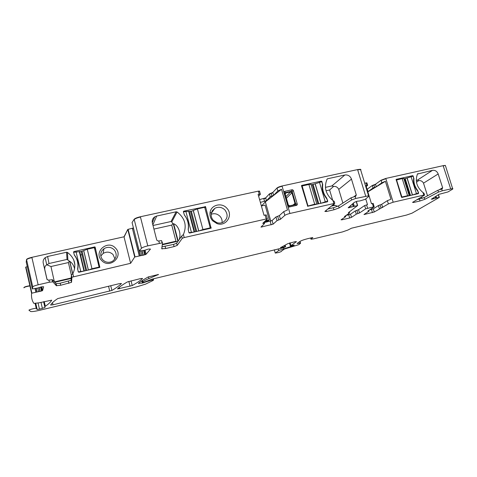 <?xml version="1.0" encoding="UTF-8"?>
<svg xmlns="http://www.w3.org/2000/svg" width="477" height="477" viewBox="0 0 477 477"><rect width="100%" height="100%" fill="white"/><g stroke="black" fill="none" stroke-linecap="round" stroke-linejoin="round"><path stroke-width="0.72" d="M88.346 270.048L83.69 250.658L81.203 251.48L73.583 252.309M99.001 267.579L99.085 267.096L91.972 268.742L87.267 249.238L83.719 250.61L88.394 270.042M88.436 270.03L91.972 268.742M78.258 271.914L84.196 271.014M74.883 264.801L73.708 259.828M99.085 267.096L94.363 247.646L87.267 249.238M77.668 269.481C78.908 264.002 77.739 259.089 74.168 254.736M74.853 264.479L74.233 261.283M78.168 265.987L77.507 261.527M198.688 230.981L193.239 210.542L191.36 211.269L189.035 211.46M209.773 228.471L210.226 227.881L202.922 229.532L197.406 208.896L193.31 210.476L198.766 230.963M199.01 230.91L202.922 229.532M188.934 232.704L194.473 231.941M191.36 232.156L185.875 211.418L183.436 211.955M185.875 211.418L189.035 211.412L194.485 231.935M210.226 227.881L204.693 207.304L197.406 208.896M188.194 229.944C189.196 224.363 187.878 219.307 184.241 214.781M311.392 184.855L315.202 183.782L320.943 203.262M301.667 186.447L302.156 185.982L308.905 184.504L314.689 204.21L317.11 204.132M311.29 184.641L310.998 184.289L308.905 184.504M320.264 182.017L321.265 181.123L321.933 181.534L322.464 184.068L321.76 181.695L315.202 183.782M322.637 183.913L322.708 184.694C322.208 189.536 323.525 193.978 326.662 198.033L327.753 201.151L326.751 201.944L327.568 201.294L326.858 198.903C323.12 194.443 321.653 189.5 322.464 184.068M319.453 182.196L325.26 201.819L327.568 201.294M325.26 201.819L321.259 203.19M307.438 206.153L314.689 204.21M307.921 205.742L302.156 185.982M403.941 178.935L407.137 177.993L412.498 194.98M396.148 180.115L402.194 178.589L407.579 195.707L409.26 195.731M403.87 178.714L403.769 178.398L402.194 178.589M411.317 176.538L412.629 175.661L413.207 176.025L413.654 178.225L412.999 176.162L407.137 177.993M413.863 178.088L413.941 178.768C413.637 182.971 414.865 186.835 417.613 190.365L418.615 193.072L417.292 193.871L418.401 193.203L417.739 191.122C414.465 187.246 413.106 182.947 413.654 178.225M411.061 176.597L416.457 193.65L418.401 193.203M416.457 193.65L412.605 194.956M418.615 193.072L418.329 193.632L401.813 197.46L401.521 197.275L401.896 197.019L407.579 195.707M401.896 197.019L396.524 179.859M289.712 205.79L294.357 204.728L289.712 205.79L288.442 205.182M285.228 193.918L286.015 192.941L285.52 192.553L284.99 193.477L285.246 194.27M285.848 192.994L290.571 191.939L291.9 192.786L292.24 191.885L291.28 191.289L285.92 196.607M297.35 204.371L294.983 203.458L294.381 204.722L295.174 204.746L295.692 203.822L292.24 191.885L293.277 190.299L292.318 189.709L291.28 191.289L285.52 192.553L284.471 191.426L283.946 192.35L284.99 193.477L288.436 205.456L289.402 206.046L295.174 204.746L296.831 205.295L297.35 204.371L293.277 190.299M288.352 204.949L288.442 205.372L289.736 205.766L288.973 207.066L296.831 205.295M285.681 193.084L285.043 193.561L288.442 205.372L288.007 206.469L288.973 207.066M288.007 206.469L283.946 192.35M284.471 191.426L292.318 189.709M278.729 219.969L277.012 220.642L275.962 216.952L277.674 216.272L278.729 219.969L280.446 219.289L284.829 215.383C285.759 214.716 287.464 214.078 289.944 213.463L334.782 203.333L324.861 211.424L326.471 211.496L333.972 209.767L339.141 207.918L351.644 199.941L355.735 198.468L368.578 195.808L368.793 196.387L365.215 199.338L359.771 200.972L357.261 201.205L354.345 202.32L348.192 207.811L357.619 205.545L348.353 212.67L349.504 212.569L349.319 211.955M334.21 201.401L333 200.584C325.749 194.509 323.752 187.389 327.019 179.239L327.663 178.744L344.871 174.987C348.013 174.636 350.213 176.013 351.477 179.108L356.283 194.968L355.782 196.184L351.012 197.836L338.539 205.891L339.141 207.918M327.753 201.151L327.395 201.801L307.725 206.261L301.458 185.583M321.265 181.123L301.643 185.41M445.572 166.085L452.739 189.059L447.975 191.927L438.947 194.354L431.297 199.231L436.676 197.907L436.342 197.198L436.574 197.925M452.864 188.522L442.257 190.8L438.482 192.1L424.78 199.338L419.987 200.984L413.631 202.475L412.545 202.373L424.488 195.165L423.832 195.087L393.173 202.218L388.379 203.923L374.26 211.997L373.3 208.848L369.425 209.975M373.229 203.536L374.183 206.875L367.874 210.989L368.989 211.174L363.993 214.555L374.26 211.997M374.195 206.702L365.674 208.854L364.666 205.545L367.499 204.645L365.746 198.903M351.501 217.339L350.547 214.161L348.747 214.805L349.701 217.983L351.501 217.339L356.289 214.143L359.527 212.939L365.674 208.854M349.701 217.983L341.884 219.814L341.741 219.331M345.473 215.765L345.688 216.624L341.067 219.79L341.884 219.814M345.682 216.469L344.43 216.48M349.504 212.569L349.528 212.969L344.472 216.612M277.012 220.642L273.112 224.154L272.087 220.529L264.252 222.61M266.321 215.091L267.394 218.907L262.738 223.349L264.562 223.498L260.979 227.118L273.112 224.154M267.287 218.734L184.223 237.558L182.274 238.315L181.677 236.055L183.418 234.505C187.079 225.567 184.969 218.055 177.08 211.967L176.156 211.794L156.683 216.039L154.786 216.82C152.646 218.341 151.835 220.386 152.354 222.968L156.772 240.187L158.227 241.064L161.542 240.605L162.484 243.008M147.792 245.864C144.442 246.681 142.343 247.485 141.49 248.267L134.228 219.563C135.045 218.669 137.12 217.822 140.453 217.035L147.792 245.864L162.132 242.882L162.508 243.091L161.733 248.732L165.668 248.529L174.093 246.591L177.176 245.411L182.274 238.315M259.589 191.235L258.379 191.128L140.381 216.749C137.048 217.536 134.973 218.383 134.156 219.283L132.069 222.562L139.266 251.093L141.49 248.267M139.266 251.093L144.489 250.318L148.454 249.042L150.493 249.06L146.129 254.247L145.324 254.652L134.699 256.996L130.626 263.298L71.908 277.22L71.401 275.086L72.88 273.691L73.565 276.571M43.228 263.089L44.772 269.511C44.534 267.168 45.196 265.629 46.746 264.884L45.172 257.658C43.473 259.142 42.829 260.949 43.228 263.089L46.979 279.343L48.362 280.16L52.387 279.725L52.887 281.871L56.322 285.693L60.692 285.264L71.538 282.324L71.908 277.22M52.887 281.871L49.423 282.187L38.148 284.811C34.934 285.604 33.134 286.295 32.752 286.88L32.394 288.961L37.743 288.03L41.314 286.88L43.663 286.743L42.602 290.541L41.994 290.875L31.577 293.23C31.202 297.219 31.965 300.605 33.867 303.39L39.013 302.829L51.713 300.158C50.687 302.03 48.553 304.07 45.309 306.276L44.743 306.663L45.011 307.462L39.454 309.15L37.164 309.49L36.234 308.345C35.03 308.094 28.274 309.871 28.984 310.253L30.808 311.576C32.49 311.702 35.536 311.248 39.955 310.217L136.494 286.915L145.563 284.137L153.159 280.434L153.588 279.838L150.559 280.357L142.325 283.088L138.443 283.362C140.632 281.502 143.887 279.367 148.204 276.964L158.495 274.472L148.878 278.61C145.342 280.053 143.327 281.186 142.832 282.014L142.641 282.479L144.024 282.217L152.318 279.081L283.308 247.796L285.622 246.71L280.512 247.67L287.816 243.675L295.036 241.69L296.45 241.654L290.916 245.655L294.237 245.071L293.403 245.721L278.657 250.58L275.283 253.09L278.312 252.583C280.685 251.892 281.692 251.445 281.329 251.248L284.364 249.054L298.811 244.665L300.54 243.276L297.129 243.467L300.045 241.386C301.547 240.486 304.189 239.561 307.975 238.601L312.793 237.516L310.998 239.233L313.633 238.834L342.498 231.923L347.822 230.075L351.531 228.197L406.482 215.073L411.973 213.201L439.329 197.424L436.676 197.907M117.515 288.967L132.224 285.556C136.78 283.022 140.226 280.655 142.575 278.449L140.536 278.586L127.365 281.943C122.678 284.644 119.393 286.987 117.515 288.967M119.328 283.648L57.771 298.566C53.937 301.1 51.558 303.265 50.634 305.047L52.995 304.809L111.892 290.445C116.221 287.959 119.411 285.64 121.462 283.493L119.328 283.648M338.539 205.891L333.369 207.745L327.932 208.992M351.477 179.108L338.753 189.375L342.868 203.095M338.753 189.375C337.662 187.193 335.939 186.209 333.59 186.418L331.855 185.947L325.433 187.366M334.15 201.211L334.782 203.333M270.793 221.084L265.367 201.884L281.513 189.286L277.835 190.943L273.631 195.326L272.886 192.708L269.493 194.139L270.238 196.751L266.476 200.716L265.677 197.901L259.583 199.577M281.513 189.286L287.47 210.029L283.749 211.609L284.829 215.383M360.934 169.681L360.469 169.287L357.589 169.585L282.044 185.988C279.576 186.579 277.894 187.252 276.994 188.01L272.814 192.446L269.422 193.883L265.677 197.901M423.987 193.257L423.039 192.595C416.755 187.3 414.895 181.111 417.453 174.033L432.484 170.355C435.137 170.056 437.039 171.255 438.184 173.956L442.638 187.759L442.215 188.826L437.898 190.269L424.22 197.561L424.78 199.338M445.5 165.859L445.351 165.406L443.151 165.668L385.786 178.452L381.045 180.228L375.518 184.235L372.281 185.505L367.051 189.28M412.629 175.661L396.101 179.37L401.521 197.275M416.743 199.839L424.22 197.561M423.952 193.137L424.536 194.986M367.85 191.879L385.398 181.308L381.833 182.774L376.287 186.734L375.518 184.235M385.398 181.308L390.973 199.249L387.372 200.656L388.379 203.923M379.4 208.735L378.416 205.533L381.689 204.317L387.372 200.656M378.416 205.533L373.3 208.848M373.187 203.405L372.4 203.512L373.408 206.815M366.229 186.573L367.648 185.326L365.937 185.625L371.476 203.727L372.4 203.512M366.908 182.918L364.708 183.15M357.905 213.541L356.927 210.303L358.549 209.695L364.666 205.545M356.927 210.303L355.311 210.912L356.289 214.143M350.547 214.161L355.311 210.912M348.747 214.805L345.903 215.467M356.397 201.449L357.637 205.551L356.379 201.455M277.674 216.272L279.391 215.586L283.749 211.609M275.962 216.952L272.087 220.529M266.208 214.912L265.123 215.044L266.202 218.877M161.995 246.818L173.527 244.427L176.609 243.24L181.677 236.055M133.739 229.175L140.256 255.529M133.429 227.964L127.776 229.425L124.008 236.795L31.864 257.336C28.662 258.105 26.885 258.832 26.527 259.518L26.223 261.992M139.224 255.755L132.362 228.173M128.11 229.306L127.848 229.693L134.699 256.996M127.776 229.425L124.074 237.057L130.626 263.298M45.172 257.658L47.617 256.483L66.553 252.25L67.442 252.399C74.877 258.087 76.69 265.182 72.88 273.691M95.126 247.092L99.86 267.364L78.908 272.236L78.228 271.83L77.644 268.64C78.532 263.739 77.477 259.291 74.472 255.296L73.559 252.208L73.983 251.558L94.792 246.895L95.126 247.092L94.828 249.56M115.583 248.189C124.032 256.572 109.412 269.451 101.565 260.394C93.098 251.88 107.874 239.174 115.583 248.189M56.632 285.806L56.155 283.737L60.215 283.213L71.055 280.273L71.401 275.086M56.155 283.737L52.387 279.725M27.284 266.673L25.651 267.132L31.577 293.23L28.483 279.6M438.441 194.676L439.329 197.424L438.429 194.688M436.55 197.931L436.342 197.198M436.491 197.943L436.008 196.232M331.628 206.07L335.009 205.295L337.716 206.326M335.009 205.295L334.109 205.068L333.876 204.287M332.713 200.376L329.619 189.983L333.59 186.418M326.041 190.776L329.619 189.983M265.367 201.884L261.539 205.915M270.238 196.751L273.631 195.326M260.382 202.391L266.476 200.716M258.641 196.214L260.424 194.205L258.111 194.342L264.014 215.3L265.123 215.044M29.866 285.723C26.384 286.266 24.387 286.892 23.874 287.595M416.266 180.407L417.339 180.163L418.657 180.592C420.875 180.401 422.491 181.26 423.504 183.162L427.535 195.797M375.59 184.462L372.346 185.732L373.044 187.998L376.287 186.734M373.044 187.998L368.017 191.605L367.272 189.154M371.661 209.451L371.422 208.676M348.663 213.571L349.015 214.739M179.149 239.645C181.546 233.468 178.213 225.311 173.658 223.749L172.823 223.725L171.774 221.93L177.08 211.967M153.004 225.502L171.028 221.519L171.774 221.93M183.824 211.15L183.406 211.836L184.45 215.109C187.7 219.354 188.94 224.065 188.182 229.234L188.892 232.609L189.613 233.044L211.108 228.155L205.551 206.696L183.824 211.15L183.418 211.871M189.768 215.443L190.222 215.342M226.73 208.103C221.727 202.278 211.287 204.776 210.118 212.158C209.558 215.377 210.405 218.263 212.653 220.803L216.904 223.558C226.062 227.135 233.736 214.912 226.73 208.103M224.923 209.952C221.883 207.09 218.544 206.529 214.906 208.27L212.384 210.631L211.293 213.285C210.84 215.932 211.532 218.293 213.374 220.38L216.856 222.634C219.074 223.343 221.185 223.194 223.194 222.175C227.744 218.812 228.322 214.739 224.923 209.952M44.772 269.511L47.122 279.677M46.746 264.884L49.018 263.507L47.617 256.483M66.553 252.25L67.03 259.428L49.018 263.507M67.03 259.428L69.821 261.414L72.772 273.887M74.645 268.825C73.613 265.146 72.009 262.678 69.821 261.414M77.84 267.466L77.912 268.372M81.931 254.497L80.458 255.201M102.716 259.822L104.69 261.354C107.408 262.702 110.08 262.624 112.697 261.11C116.746 257.789 117.253 254.02 114.218 249.805C111.093 246.943 107.683 246.573 103.98 248.69L102.06 250.586C100.104 253.8 100.325 256.876 102.716 259.822M332.397 205.456L334.109 205.068M264.473 221.698L268.289 220.821L269.278 219.897L265.105 205.122L261.384 205.951M416.487 182.309L418.657 180.592M420.702 197.448L422.878 198.152M370.182 209.481L370.277 209.779M347.506 214.364L347.715 215.044M162.269 244.802L176.675 241.511L175.947 241.213L171.75 225.108L172.823 223.725M176.675 241.511L177.48 242.006M177.903 241.416L173.354 224.011M153.922 229.079L171.75 225.108M173.658 223.749L178.171 241.028M222.079 222.658C222.336 220.267 221.638 218.15 219.992 216.302C217.405 213.797 214.459 213.118 211.162 214.268M54.402 281.996L50.967 266.518L46.859 264.824M50.967 266.518L68.39 262.559L69.278 261.283M71.389 275.253L68.39 262.559M72.683 274.042L69.731 261.581M78.168 265.951L77.972 265.123M114.951 258.933L113.037 254.527C110.008 251.755 106.705 251.397 103.115 253.46L100.82 256M265.445 220.773L269.278 219.897M175.947 241.213L162.335 244.325M54.539 281.883L71.21 277.996M86.653 270.441L82.062 251.29M81.203 251.48L85.8 270.638M84.244 271.002L79.593 251.582M84.22 271.008L79.564 251.546M80.714 271.347L76.04 251.755M196.721 231.428L191.36 211.269M190.484 211.46L195.844 231.631M312.352 184.754L317.992 203.929M318.797 203.751L313.151 184.581M315.106 183.848L320.836 203.285M404.556 178.845L409.832 195.6M410.506 195.445L405.229 178.69M407.03 178.052L412.384 195.01M286.015 192.941L285.234 193.829M293.015 205.032L294.983 203.458L291.9 192.786L286.397 198.271M289.944 213.463L282.122 186.257C279.653 186.847 277.972 187.521 277.071 188.272L277.835 190.943M333 200.584L333.852 203.458M355.097 196.363L355.735 198.468M360.797 170.247L360.546 169.544L357.667 169.842L365.71 196.196M351.012 197.836L351.644 199.941M356.283 194.968L354.006 196.643M344.871 174.987L331.855 185.947M327.663 178.744L326.948 179.37M326.662 198.033L326.346 198.289M322.708 184.694L322.321 185.034M445.351 165.406L443.222 165.895L450.67 188.844M393.173 202.218L385.786 178.452M423.039 192.595L423.832 195.087M441.66 188.97L442.257 190.8M437.898 190.269L438.482 192.1M419.426 199.213L419.987 200.984M413.434 201.843L413.631 202.475M385.857 178.684L381.117 180.461L381.833 182.774M381.689 204.317L382.679 207.525M380.05 204.925L381.04 208.133M372.448 212.641L371.482 209.498M364.762 214.447L364.631 214M368.429 211.078L368.316 210.697M367.582 208.175L366.569 204.86M366.855 185.416L366.068 182.846M358.549 209.695L359.527 212.939M344.954 216.123L345.08 216.54M356.212 201.515L357.44 205.563M353.35 203.172L354.25 206.147M353.29 203.226L354.172 206.165M352.575 203.84L353.338 206.374M352.402 203.983L353.141 206.434M350.678 205.456L351.197 207.173M349.504 206.458L349.844 207.59M349.355 206.583L349.671 207.638M348.466 207.346L348.609 207.811M333.369 207.745L333.972 209.767M326.149 210.405L326.471 211.496M279.391 215.586L280.446 219.289M271.18 224.87L270.161 221.256M262.028 226.98L261.79 226.116M263.65 223.427L263.441 222.681M184.223 237.558L183.418 234.505M176.609 243.24L177.176 245.411M174.093 246.591L173.527 244.427M165.108 246.359L165.668 248.529M159.401 243.216L158.811 240.933M145.08 250.121L146.129 254.247M144.239 250.371L145.324 254.652M143.607 250.508L144.716 254.879M142.122 250.741L143.267 255.284M141.925 250.771L143.076 255.326M140.679 250.962L141.824 255.499M139.332 251.146L140.435 255.505M133.596 229.157L133.304 227.982M132.6 229.103L139.314 255.732M132.505 229.103L132.278 228.191M128.176 229.574L135.033 256.882M38.148 284.811L31.864 257.336M48.922 280.029L49.423 282.187M71.055 280.273L71.538 282.324M68.897 283.344L68.414 281.293M60.215 283.213L60.692 285.264M56.322 285.693L55.845 283.63M31.923 257.604C28.721 258.373 26.945 259.1 26.587 259.786L32.752 286.88M32.347 288.937L26.217 261.98M41.743 286.796L42.602 290.541M41.094 286.927L41.994 290.875M40.545 287.065L41.463 291.071M39.209 287.506L40.116 291.453M39.031 287.571L39.925 291.495M37.778 288.025L38.619 291.703M36.234 288.341L37.021 291.811M36.043 288.37L36.836 291.841M35.107 288.531L35.912 292.043M35.024 288.543L35.829 292.067M31.876 293.128L25.949 267.031M26.008 267.281L25.71 267.388M44.23 301.577L45.309 306.276M43.89 301.661L44.987 306.455M43.61 301.726L44.743 306.663M40.986 302.352L42.381 308.446M38.059 303.044L39.454 309.15M35.692 303.45L37.057 309.454M36.437 308.386L35.358 303.491M35.215 303.503L36.324 308.363M29.92 285.944C26.432 286.492 24.434 287.112 23.928 287.816M153.344 278.878L153.576 279.808M152.807 278.985L153.028 279.856M150.482 280.053L150.559 280.357M149.015 280.524L149.098 280.852M148.878 280.559L148.991 281.025M148.717 280.601L148.848 281.12M143.768 282.277L143.875 282.718M141.77 280.87L142.325 283.088M157.935 274.496L158.042 274.907M148.43 276.851L148.878 278.61M142.432 280.428L142.832 282.014M142.134 280.619L142.593 282.444M284.465 245.643L284.811 246.847M280.852 247.313L280.947 247.646M290.117 242.865L290.916 245.655L290.111 242.865M293.373 245.22L293.486 245.601M291.906 245.566L292.091 246.227M289.897 242.924L290.916 246.508M289.497 243.037L290.523 246.615M283.565 247.724L283.809 248.583M278.18 248.899L278.657 250.58M274.353 249.793L275.283 253.09M299.705 241.624L300.188 243.294M297.409 243.264L297.511 243.616M310.7 237.945L310.974 238.888M438.315 194.759L439.174 197.436M435.769 198.128L435.304 196.673M435.954 196.262L436.246 197.192M435.149 196.774L435.596 198.182M433.766 198.843L433.45 197.86M432.335 198.563L432.544 199.213M432.4 199.249L432.204 198.647M119.22 287.387L119.566 288.794M131.056 280.846L132.224 285.556M128.856 281.388L130.066 286.266M110.736 285.699L111.892 290.445M108.541 286.224L109.746 291.155M52.5 302.668L52.995 304.809M417.989 173.598L417.524 173.908M432.484 170.355L417.339 180.163M438.184 173.956L423.504 183.162M442.638 187.759L439.418 189.631M413.941 178.768L413.565 179.018M417.613 190.365L417.274 190.573M366.98 183.15L366.139 183.079M259.667 191.504L258.456 191.396L259.22 194.103M171.028 221.519L176.156 211.794M156.683 216.039L152.843 224.888M210.965 228.203L211.245 227.839M205.551 206.696L204.824 207.793M204.645 207.31L205.193 206.481M67.883 259.762L67.442 252.399M77.638 269.344L77.644 268.64M73.983 251.558L73.995 252.214M94.792 246.895L94.589 248.583M271.932 196.041L271.115 193.167M264.568 201.467L263.769 198.653M265.749 198.152L263.841 198.909M374.666 187.366L373.896 184.867M54.664 282.301L71.174 278.449M84.351 270.972L79.725 251.635M83.952 270.942L79.277 251.427M194.616 231.905L189.22 211.579M194.115 231.822L188.63 211.15M310.998 184.289L316.782 203.947M403.769 178.398L409.147 195.487M285.741 193.048L285.103 193.769M285.693 193.072L284.996 193.453L285.693 193.066M360.469 169.287L368.578 195.808M327.431 178.827L327.079 179.137M369.001 211.013L368.804 210.381M264.461 223.343L264.097 222.055M162.168 248.976L161.864 247.784M162.132 242.882L161.542 240.605M52.619 281.776L52.124 279.629M35.787 303.438L37.164 309.49M35.131 303.509L36.234 308.345M153.308 278.884L153.54 279.796M138.503 283.308L138.586 283.642M285.192 245.214L285.622 246.71M274.347 249.799L275.277 253.096M300.003 241.416L300.54 243.276M310.634 237.963L310.915 238.935M366.861 182.757L367.648 185.326M259.464 191.021L260.305 193.996M152.288 222.687L154.786 216.82M183.651 211.222L183.389 211.687M211.293 213.285L210.118 212.158M216.856 222.634L216.904 223.558M73.762 251.659L73.774 252.267M211.287 213.302L214.906 208.27M103.115 253.46L103.98 248.69"/></g></svg>
